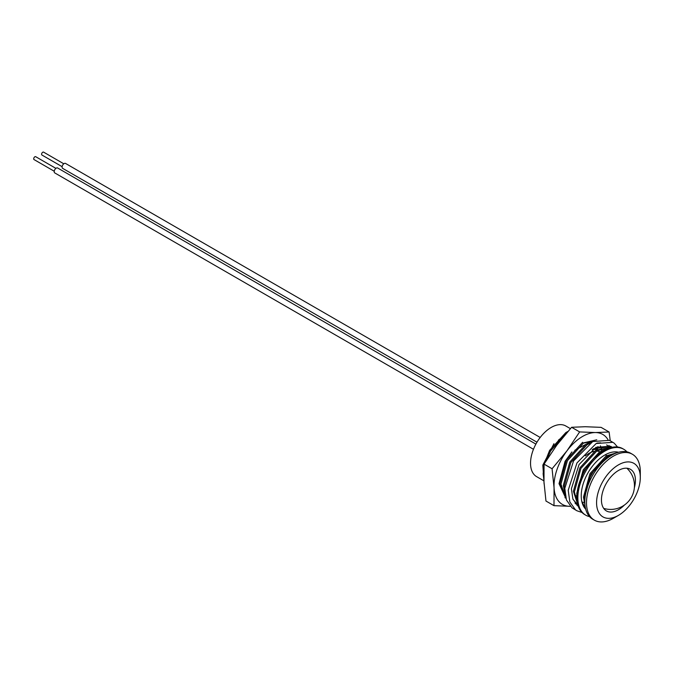 <?xml version="1.0" encoding="UTF-8"?>
<svg xmlns="http://www.w3.org/2000/svg" width="674" height="674" viewBox="0 0 674 674"><rect width="100%" height="100%" fill="white"/><g stroke="black" fill="none" stroke-linecap="round" stroke-linejoin="round"><path stroke-width="1.01" d="M576.851 496.224A26.143 15.098 -60 0 1 575.815 495.71M593.044 449.87A26.143 15.098 -60 0 1 597.577 449.204M601.183 450.021A26.143 15.098 -60 0 1 601.966 450.426M618.547 452.254A33.27 19.209 120 0 0 604.763 455.068A33.27 19.209 120 0 0 583.81 481.961A33.27 19.209 120 0 0 585.698 509.156M626.938 451.85A38.039 21.964 120 0 0 623.787 449.288A38.039 21.964 120 0 0 604.763 451.167A38.039 21.964 120 0 0 579.91 484.69A38.039 21.964 120 0 0 585.74 515.18A38.039 21.964 120 0 0 589.539 516.629M623.787 449.288L622.759 448.69A38.039 21.964 120 0 0 603.736 450.577A38.039 21.964 120 0 0 578.89 484.101A38.039 21.964 120 0 0 584.72 514.582L585.74 515.18M617.561 447.014L614.225 443.189L609.515 440.349L592.758 441.537L573.549 460.965L564.804 488.338L566.438 499.982L572.024 507.834L576.843 510.74L582.033 512.518M612.927 442.321L596.17 443.509L576.961 462.937L568.216 490.31L569.85 501.953L575.436 509.805L576.843 510.74M612.144 447.283L610.661 446.247L595.942 447.334L579.059 464.529L571.409 488.734L572.892 499.038L578.241 506.267M610.45 447.115L608.866 445.421M577.483 505.694L578.124 505.921M553.994 505.669L570.288 506.3A40.398 23.32 -60 0 1 569.757 506.3A40.398 23.32 -60 0 1 554.062 487.808L552.073 468.759L566.885 450.931L579.632 431.916L595.395 432.548L609.111 431.992L601.082 427.358L585.318 426.726L571.611 427.282L556.808 445.11L544.053 464.125L543.985 481.986L545.965 501.035L553.994 505.669L554.062 487.808A40.398 23.32 -60 0 1 566.885 450.931A40.398 23.32 -60 0 1 595.395 432.548A40.398 23.32 -60 0 1 607.931 439.583M574.905 450.198L589.278 442.523M601.36 447.587L600.357 445.843M593.128 441.259L583.145 443.18M571.906 451.934L565.073 461.311L559.016 483.671L565.798 498.221M577.399 504.851A40.398 23.32 -60 0 1 576.767 505.07M609.111 431.992L610.248 440.771M579.632 431.916L571.611 427.282M552.073 468.759L544.053 464.125M634.36 487.791A24.037 13.876 120 0 0 630.451 469.315A24.037 13.876 120 0 0 618.437 470.503A24.037 13.876 120 0 0 602.741 491.683A24.037 13.876 120 0 0 606.423 510.943A24.037 13.876 120 0 0 618.437 509.746A24.037 13.876 120 0 0 624.377 505.087M599.86 451.749A24.037 13.876 120 0 0 596.296 451.133M594.03 451.395A24.037 13.876 120 0 0 588.891 453.442A24.037 13.876 120 0 0 585.369 455.902M618.437 464.883A30.92 17.853 120 0 0 596.574 502.745A30.92 17.853 120 0 0 618.437 515.374L613.399 518.281A38.039 21.964 120 0 1 594.384 520.159A38.039 21.964 120 0 1 588.545 489.678A38.039 21.964 120 0 1 613.399 456.155A38.039 21.964 120 0 1 632.423 454.276A38.039 21.964 120 0 1 640.3 471.69L640.3 477.504A30.92 17.853 120 0 0 618.437 464.883M632.423 454.276L630.738 453.299A38.039 21.964 120 0 0 611.714 455.186A38.039 21.964 120 0 0 586.86 488.709A38.039 21.964 120 0 0 592.69 519.191L594.384 520.159M570.389 428.639L565.815 425.993A29.226 16.875 120 0 0 551.197 427.442A29.226 16.875 120 0 0 532.106 453.198A29.226 16.875 120 0 0 536.588 476.619L543.926 480.857M584.83 500.715A33.27 19.209 -60 0 1 608.218 457.056A33.27 19.209 -60 0 1 610.804 455.725M584.813 501.54L584.493 497.69L590.963 474.26L607.173 456.458L615.648 453.248M585.024 505.542L583.482 497.109L589.952 473.679L606.17 455.877L617.553 452.557M585.664 509.013L581.738 501.102M578.84 484.261L584.24 470.376L601.553 451.942M576.877 495.441L576.759 493.225L583.229 469.795L599.447 451.993L606.954 448.943M577.399 503.149L574.4 491.868L580.878 468.438L597.088 450.636L610.593 447.646M577.643 504.228L573.397 491.287L579.867 467.857L596.077 450.055L611.015 447.536L608.934 446.222M575.006 503.048L577.879 505.129L573.001 499.324M592.16 449.71L593.727 448.69L609.945 446.803M576.203 504.076L575.554 503.764M584.029 502.172L582.159 502.694M576.759 503.116L575.31 502.905M564.787 490.706L564.315 486.047L570.785 462.617L587.003 444.815L589.607 443.416M565.082 494.438L563.312 485.465L569.783 462.035L585.992 444.233L593.432 441.192M565.688 497.572L560.953 484.109L567.424 460.671L583.642 442.869L596.776 439.793M565.798 498.002L559.951 483.519L566.421 460.089L582.631 442.287M565.831 498.12L564.938 497.656M546.606 459.997L550.616 450.973L565.933 433.727M543.884 479.753L543.134 473.814L543.994 465.271M544.373 463.594L549.605 450.384L565.823 432.582L567.912 431.436M616.12 451.883L616.499 452.524M606.651 444.899L607.712 445.615M596.987 443.096L600.719 442.852M558.384 440.173L564.753 435.118M564.972 434.865L562.647 436.145M553.952 443.686L542.831 465.102L544.112 484.092M613.399 518.281L618.437 515.374A30.92 17.853 120 0 0 640.3 477.504M540.186 437.468L65.546 163.437A2.856 1.643 120 0 0 63.575 163.976A2.856 1.643 120 0 0 62.16 166.486A2.856 1.643 120 0 0 62.69 168.382L536.976 442.203M63.794 163.799L43.599 152.139A1.668 0.96 120 0 0 42.454 152.459A1.668 0.96 120 0 0 41.628 153.916A1.668 0.96 120 0 0 41.94 155.028L62.126 166.68M535.897 444.107L57.652 167.995A2.856 1.643 120 0 0 55.453 168.761A2.856 1.643 120 0 0 54.206 171.634A2.856 1.643 120 0 0 54.796 172.94L533.463 449.288M55.9 168.357L35.705 156.697A1.668 0.96 120 0 0 34.425 157.143A1.668 0.96 120 0 0 33.7 158.82A1.668 0.96 120 0 0 34.045 159.578L54.232 171.238M603.685 508.381A23.792 23.792 0 0 0 626.871 468.219M605.277 454.773L606.667 455.582M607.678 456.163L608.723 456.77M597.838 446.651L600.197 448.008M601.2 448.589L602.564 449.381"/></g></svg>

